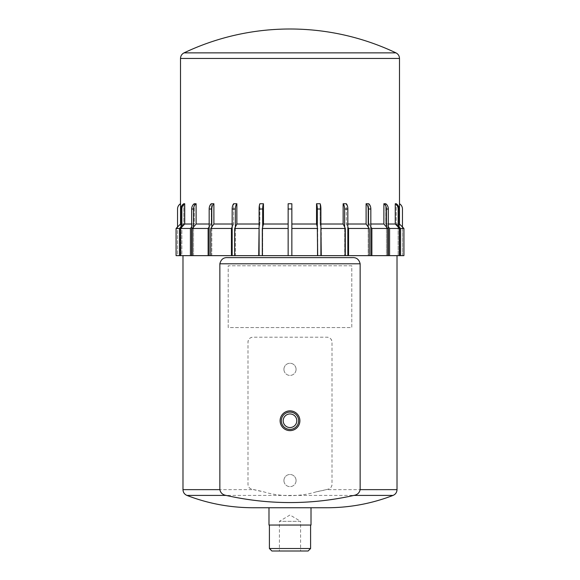 <?xml version="1.0" encoding="UTF-8"?>
<svg xmlns="http://www.w3.org/2000/svg" width="580" height="580" viewBox="0 0 580 580"><rect width="100%" height="100%" fill="white"/><g stroke="black" fill="none" stroke-linecap="round" stroke-linejoin="round"><path stroke-width="0.43" stroke-dasharray="2.9 2.17" d="M311.01 507.747L311.01 525.045L268.989 525.045L268.989 507.747L311.01 507.747L268.989 507.747M296.793 420.747A6.793 6.793 0 0 0 286.6 414.86A6.793 6.793 0 0 0 286.6 426.634A6.793 6.793 0 0 0 296.793 420.747M299.889 420.747A9.889 9.889 0 0 1 285.055 429.309A9.889 9.889 0 0 1 285.055 412.184A9.889 9.889 0 0 1 299.889 420.747M308.118 551L271.882 551M269.41 548.528L310.59 548.528M300.585 551L279.415 551L300.585 551L300.585 521.34L279.415 521.34L300.585 521.34L290 514.982L279.415 521.34L279.415 551M269.41 525.045L310.59 525.045L269.41 525.045M296.075 369.337A6.076 6.076 0 0 1 290 375.412A6.076 6.076 0 0 1 283.924 369.337A6.076 6.076 0 0 1 290 363.261A6.076 6.076 0 0 1 296.075 369.337M283.924 369.337A6.076 6.076 0 0 0 293.038 374.6A6.076 6.076 0 0 0 293.038 364.073A6.076 6.076 0 0 0 283.924 369.337M296.075 480.559A6.076 6.076 0 0 1 290 486.635A6.076 6.076 0 0 1 283.924 480.559A6.076 6.076 0 0 1 290 474.483A6.076 6.076 0 0 1 296.075 480.559M283.924 480.559A6.076 6.076 0 0 0 293.038 485.822A6.076 6.076 0 0 0 293.038 475.296A6.076 6.076 0 0 0 283.924 480.559M352.321 257.621L227.679 257.621M182.983 255.642L397.017 255.642L182.983 255.642M326.293 489.643L328.352 489.107C330.614 488.389 331.832 486.801 332.014 484.336L332.014 342.149C331.658 339.082 330.013 337.437 327.076 337.205L252.923 337.205C249.987 337.437 248.341 339.082 247.986 342.149L247.986 484.336C248.167 486.801 249.393 488.396 251.648 489.107L263.574 491.782C280.067 496.929 299.933 496.929 316.426 491.782L326.293 489.643L397.017 489.643M351.792 265.778L228.208 265.778L228.208 327.57L351.792 327.57L351.792 265.778L228.208 265.778L228.208 327.57L351.792 327.57L351.792 265.778M316.426 491.782A148.299 148.299 0 0 0 328.352 489.107A4.944 4.944 0 0 0 332.014 484.336L332.014 342.149A4.944 4.944 0 0 0 327.076 337.205L252.923 337.205A4.944 4.944 0 0 0 247.986 342.149L247.986 484.336A4.944 4.944 0 0 0 251.648 489.107A148.299 148.299 0 0 0 263.574 491.782M327.076 507.747L252.923 507.747M184.041 52.867L395.959 52.867M399.475 224.011L402.455 226.99L402.455 209.018A6.177 6.177 0 0 0 399.489 203.739L399.475 224.011L396.227 224.011L396.227 203.739L396.227 224.011L399.105 224.011M399.105 227.983L399.105 255.642L398.148 255.642L398.148 226.99L399.562 228.455L399.562 255.642L398.148 255.642L399.562 255.642L398.148 255.642L398.148 209.018A6.177 5.967 90 0 0 395.277 203.739L396.227 203.739L395.263 203.739L395.263 224.011L385.736 224.011L385.736 203.739L383.88 203.739L383.88 224.011L368.72 224.011L368.72 203.739L366.103 203.739L366.103 224.011L346.34 224.011L346.34 203.739L343.135 203.739L343.135 224.011L320.124 224.011L320.124 203.739L316.542 203.739L316.542 224.011L291.856 224.011L291.856 203.739L288.144 203.739L288.144 224.011L263.458 224.011L263.458 203.739L259.876 203.739L259.876 224.011L236.865 224.011L236.865 203.739L233.66 203.739L233.66 224.011L213.897 224.011L213.897 203.739L211.28 203.739L211.28 224.011L196.12 224.011L196.12 203.739L194.264 203.739L194.264 224.011L184.737 224.011L184.737 203.739L183.773 203.739L183.773 224.011L180.525 224.011L180.51 203.739A6.177 6.177 0 0 0 177.545 209.018L177.545 226.99L180.525 224.011M180.895 224.011L183.773 224.011L183.773 203.739L184.737 203.739L183.758 203.739A6.177 5.967 90 0 0 180.895 209.018L181.852 209.018L181.852 226.99L184.737 224.011M191.683 224.011L194.264 224.011L194.264 203.739L196.12 203.739L194.264 203.739A6.177 5.35 90 0 0 191.683 209.018L193.539 209.018L193.539 226.99L196.12 224.011M209.17 224.011L211.28 224.011L211.28 203.739L213.897 203.739L211.28 203.739A6.177 4.372 90 0 0 209.17 209.018L211.794 209.018L211.794 226.99L213.897 224.011M232.167 224.011L233.66 224.011L233.66 203.739L236.865 203.739L233.646 203.739A6.177 3.088 90 0 0 232.167 209.018L235.379 209.018L235.379 226.99L236.865 224.011M259.101 224.011L259.876 224.011L259.876 203.739L263.458 203.739L259.876 203.739A6.177 1.602 90 0 0 259.101 209.018L262.682 209.018L262.682 226.99L263.458 224.011M259.101 255.642L259.101 226.99L258.724 255.642L288.144 255.642L288.144 203.739L291.856 203.739L291.856 224.011M345.354 255.642L344.621 255.642L344.621 226.99L345.354 228.455L345.354 255.642L317.318 255.642L317.318 226.99L317.695 228.455L317.695 255.642L317.318 255.642L317.695 255.642L317.318 255.642L317.318 209.018A6.177 1.602 90 0 0 316.549 203.739L320.124 203.739L320.124 224.011L320.899 224.011M369.25 255.642L368.206 255.642L368.206 226.99L369.25 228.455L369.25 255.642L344.621 255.642L344.621 209.018A6.177 3.088 90 0 0 343.142 203.739L346.34 203.739L346.34 224.011L347.833 224.011M387.737 255.642L386.461 255.642L386.461 226.99L387.737 228.455L387.737 255.642L368.206 255.642L368.206 209.018A6.177 4.372 90 0 0 366.111 203.739L368.72 203.739L368.72 224.011L370.83 224.011M399.562 255.642L386.461 255.642L386.461 209.018A6.177 5.35 90 0 0 383.895 203.739L385.736 203.739L385.736 224.011L388.317 224.011M317.695 255.642L291.856 255.642L291.856 226.99L291.856 255.642L291.856 228.455L317.695 228.455M262.682 255.642L262.682 226.99L262.682 255.642M232.167 255.642L232.167 226.99L231.435 228.455L231.435 255.642L235.379 255.642L235.379 226.99L235.379 255.642L234.646 255.642L235.379 255.642L234.646 255.642L234.646 228.455L235.379 226.99M209.17 255.642L209.17 226.99L208.133 228.455L208.133 255.642L211.794 255.642L211.794 226.99L211.794 255.642L210.75 255.642L211.794 255.642L210.75 255.642L210.75 228.455L211.794 226.99M191.683 255.642L191.683 226.99L190.414 228.455L190.414 255.642L193.539 255.642L193.539 226.99L193.539 255.642L192.263 255.642L193.539 255.642L192.263 255.642L192.263 228.455L193.539 226.99M180.895 227.983L180.895 255.642L181.852 255.642L180.895 255.642L180.895 226.99L179.474 228.455L179.474 255.642L181.852 255.642L181.852 226.99L181.852 255.642L180.438 255.642L180.438 228.455L181.852 226.99M177.545 255.642L176.073 255.642L177.545 255.642L177.545 226.99L177.545 255.642M262.305 255.642L262.682 226.99M288.144 224.011L288.144 228.455L262.305 228.455M321.276 255.642L321.276 228.455L320.124 224.011L320.899 226.99L320.899 255.642M348.565 255.642L348.565 228.455L346.34 224.011L347.833 226.99L347.833 255.642M371.867 255.642L371.867 228.455L368.72 224.011L370.83 226.99L370.83 255.642M389.586 255.642L389.586 228.455L385.736 224.011L388.317 226.99L388.317 255.642M400.526 255.642L400.526 228.455L396.227 224.011L399.105 226.99L399.105 255.642L403.926 255.642L402.455 255.642L403.926 255.642L403.926 228.455L400.526 228.455M399.562 228.455L389.586 228.455M387.737 228.455L371.867 228.455M369.25 228.455L348.565 228.455M345.354 228.455L321.276 228.455M258.724 228.455L234.646 228.455M258.724 255.642L234.646 255.642M231.435 228.455L210.75 228.455M231.435 255.642L210.75 255.642M208.133 228.455L192.263 228.455M208.133 255.642L192.263 255.642M190.414 228.455L180.438 228.455M190.414 255.642L180.438 255.642M179.474 228.455L176.073 228.455M179.474 255.642L176.073 255.642M395.263 224.011L398.148 226.99M383.88 224.011L386.461 226.99M366.103 224.011L368.206 226.99M343.135 224.011L344.621 226.99M316.542 224.011L317.318 226.99M259.876 224.011L259.101 226.99L259.876 224.011M233.66 224.011L232.167 226.99L233.66 224.011M211.28 224.011L209.17 226.99L211.28 224.011M194.264 224.011L191.683 226.99L194.264 224.011M183.773 224.011L180.895 226.99L183.773 224.011M398.148 209.018L399.105 209.018A6.177 5.967 -90 0 0 396.241 203.739L395.277 203.739M386.461 209.018L388.317 209.018A6.177 5.35 -90 0 0 385.751 203.739L383.895 203.739M368.206 209.018L370.83 209.018A6.177 4.372 -90 0 0 368.735 203.739L366.111 203.739M344.621 209.018L347.833 209.018A6.177 3.088 -90 0 0 346.354 203.739L343.142 203.739M317.318 209.018L320.899 209.018A6.177 1.602 -90 0 0 320.131 203.739L316.549 203.739M180.895 226.99L180.895 209.018M184.723 203.739A6.177 5.967 -90 0 0 181.852 209.018M191.683 226.99L191.683 209.018M196.105 203.739A6.177 5.35 -90 0 0 193.539 209.018M209.17 226.99L209.17 209.018M213.889 203.739A6.177 4.372 -90 0 0 211.794 209.018M232.167 226.99L232.167 209.018M236.857 203.739A6.177 3.088 -90 0 0 235.379 209.018M259.101 226.99L259.101 209.018M263.45 203.739A6.177 1.602 -90 0 0 262.682 209.018M288.144 226.99L288.144 203.739L291.856 203.739L291.856 226.99M288.144 255.642L291.856 255.642M320.899 209.018L320.899 226.99M347.833 209.018L347.833 226.99M370.83 209.018L370.83 226.99M388.317 209.018L388.317 226.99M399.105 209.018L399.105 226.99M402.455 255.642L402.455 226.99L402.455 255.642M182.983 489.643L253.706 489.643M393.073 495.407L186.927 495.407M399.489 58.45L180.51 58.45M288.144 209.018L291.856 209.018"/><path stroke-width="0.87" d="M268.989 507.747L268.989 525.045L311.01 525.045L311.01 507.747M296.793 420.747A6.793 6.793 0 0 1 286.6 426.634A6.793 6.793 0 0 1 286.6 414.86A6.793 6.793 0 0 1 296.793 420.747M298.649 420.747A8.649 8.649 0 0 1 285.672 428.236A8.649 8.649 0 0 1 285.672 413.257A8.649 8.649 0 0 1 298.649 420.747M299.889 420.747A9.889 9.889 0 0 0 285.055 412.184A9.889 9.889 0 0 0 285.055 429.309A9.889 9.889 0 0 0 299.889 420.747M269.41 548.528L271.882 551L308.118 551L310.59 548.528L269.41 548.528L269.41 525.045M227.672 257.621C223.539 257.361 220.936 259.419 219.849 263.798L360.151 263.798C359.071 259.419 356.461 257.361 352.321 257.621L227.679 257.621M360.151 263.798L360.151 489.643C359.44 492.862 357.381 494.784 353.967 495.407C311.322 504.948 268.678 504.948 226.033 495.407C222.618 494.784 220.56 492.862 219.849 489.643L219.849 263.798M219.849 489.643L182.983 489.643L182.983 255.642M353.967 495.407L393.073 495.407C371.838 503.599 349.834 507.71 327.076 507.747L252.923 507.747C229.956 507.667 207.952 503.556 186.927 495.407L226.033 495.407M180.525 203.739L180.525 224.011L176.073 228.455L176.073 255.642L176.073 228.455L177.545 226.99L177.545 209.018A6.177 6.177 0 0 1 180.51 203.739L180.51 58.45C180.612 55.912 181.786 54.049 184.041 52.867L395.959 52.867A247.16 247.16 0 0 0 184.041 52.867M399.105 224.011L399.475 224.011L399.489 203.739A6.177 6.177 0 0 1 402.455 209.018L402.455 226.99L403.926 228.455L399.475 224.011M180.525 224.011L180.895 224.011M184.737 224.011L181.852 226.99L181.852 209.018A6.177 5.967 -90 0 1 184.723 203.739L184.737 224.011L191.683 224.011M196.12 224.011L193.539 226.99L193.539 209.018A6.177 5.35 -90 0 1 196.105 203.739L196.12 224.011L209.17 224.011M213.897 224.011L211.794 226.99L211.794 209.018A6.177 4.372 -90 0 1 213.889 203.739L213.897 224.011L232.167 224.011M236.865 224.011L235.379 226.99L235.379 209.018A6.177 3.088 -90 0 1 236.857 203.739L236.865 224.011L259.101 224.011M263.458 224.011L262.682 226.99L262.682 209.018A6.177 1.602 -90 0 1 263.45 203.739L263.458 224.011L288.144 224.011M291.856 224.011L316.542 224.011L316.542 203.739L320.131 203.739A6.177 1.602 -90 0 1 320.899 209.018L317.318 209.018L317.318 226.99L316.542 224.011M320.899 224.011L343.135 224.011L343.135 203.739L346.354 203.739A6.177 3.088 -90 0 1 347.833 209.018L344.621 209.018L344.621 226.99L343.135 224.011M347.833 224.011L366.103 224.011L366.103 203.739L368.735 203.739A6.177 4.372 -90 0 1 370.83 209.018L368.206 209.018L368.206 226.99L366.103 224.011M370.83 224.011L383.88 224.011L383.88 203.739L385.751 203.739A6.177 5.35 -90 0 1 388.317 209.018L386.461 209.018L386.461 226.99L383.88 224.011M388.317 224.011L395.263 224.011L395.263 203.739L396.241 203.739A6.177 5.967 -90 0 1 399.105 209.018L398.148 209.018L398.148 226.99L395.263 224.011M399.105 227.983L399.105 226.99L400.526 228.455L400.526 255.642L399.562 255.642L399.562 228.455L398.148 226.99M371.867 255.642L370.83 255.642L370.83 226.99L371.867 228.455L371.867 255.642L387.737 255.642L387.737 228.455L386.461 226.99M389.586 228.455L389.586 255.642L388.317 255.642L388.317 226.99L389.586 228.455L399.562 228.455M348.565 255.642L347.833 255.642L347.833 226.99L348.565 228.455L348.565 255.642L369.25 255.642L369.25 228.455L368.206 226.99M321.276 255.642L320.899 255.642L320.899 226.99L321.276 255.642L345.354 255.642L345.354 228.455L344.621 226.99M317.695 228.455L291.856 228.455L291.856 226.99L291.856 255.642L317.695 255.642L317.318 226.99M288.144 255.642L288.144 226.99L288.144 228.455L262.305 228.455L262.305 255.642L291.856 255.642M258.724 255.642L259.101 226.99L259.101 255.642L231.435 255.642L231.435 228.455L232.167 226.99L232.167 255.642M262.682 226.99L262.305 228.455M235.379 226.99L234.646 228.455L234.646 255.642M208.133 255.642L208.133 228.455L209.17 226.99L209.17 255.642L190.414 255.642L190.414 228.455L191.683 226.99L191.683 255.642M211.794 226.99L210.75 228.455L210.75 255.642L231.435 255.642M193.539 226.99L192.263 228.455L192.263 255.642M181.852 226.99L180.438 228.455L180.438 255.642L179.474 255.642L179.474 228.455L180.895 226.99L180.895 227.983M176.073 228.455L179.474 228.455M176.073 255.642L179.474 255.642M180.438 228.455L190.414 228.455M180.438 255.642L190.414 255.642M192.263 228.455L208.133 228.455M210.75 228.455L231.435 228.455M234.646 228.455L258.724 228.455M321.276 228.455L345.354 228.455M348.565 228.455L369.25 228.455M371.867 228.455L387.737 228.455M400.526 255.642L403.926 255.642L403.926 228.455L400.526 228.455M389.586 255.642L399.562 255.642M399.105 226.99L399.105 209.018M395.277 203.739A6.177 5.967 90 0 1 398.148 209.018M388.317 226.99L388.317 209.018M383.895 203.739A6.177 5.35 90 0 1 386.461 209.018M388.317 255.642L387.737 255.642M370.83 226.99L370.83 209.018M366.111 203.739A6.177 4.372 90 0 1 368.206 209.018M370.83 255.642L369.25 255.642M347.833 226.99L347.833 209.018M343.142 203.739A6.177 3.088 90 0 1 344.621 209.018M347.833 255.642L345.354 255.642M320.899 226.99L320.899 209.018M316.549 203.739A6.177 1.602 90 0 1 317.318 209.018M320.899 255.642L317.695 255.642M291.856 226.99L291.856 203.739L288.144 203.739L288.144 226.99M262.682 209.018L259.101 209.018A6.177 1.602 90 0 1 259.869 203.739L263.45 203.739M259.101 209.018L259.101 226.99M262.305 255.642L259.101 255.642M235.379 209.018L232.167 209.018A6.177 3.088 90 0 1 233.646 203.739L236.857 203.739M232.167 209.018L232.167 226.99M211.794 209.018L209.17 209.018A6.177 4.372 90 0 1 211.265 203.739L213.889 203.739M209.17 209.018L209.17 226.99M210.75 255.642L209.17 255.642M193.539 209.018L191.683 209.018A6.177 5.35 90 0 1 194.249 203.739L196.105 203.739M191.683 209.018L191.683 226.99M181.852 209.018L180.895 209.018A6.177 5.967 90 0 1 183.758 203.739L184.723 203.739M180.895 209.018L180.895 226.99M397.017 255.642L397.017 489.643L360.151 489.643M180.51 58.45L399.489 58.45C399.388 55.912 398.213 54.049 395.959 52.867M291.856 209.018L288.144 209.018M310.59 548.528L310.59 525.045M182.983 489.643C183.113 492.376 184.425 494.298 186.927 495.407M397.017 489.643C396.887 492.376 395.575 494.298 393.073 495.407M399.489 203.739L399.489 58.45"/></g></svg>
